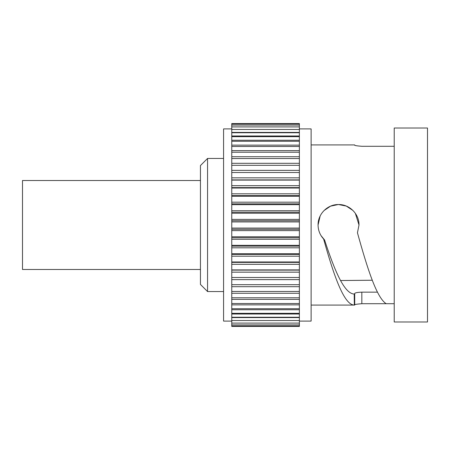 <?xml version="1.0" encoding="UTF-8"?>
<svg xmlns="http://www.w3.org/2000/svg" width="450" height="450" viewBox="0 0 450 450"><rect width="100%" height="100%" fill="white"/><g stroke="black" fill="none" stroke-linecap="round" stroke-linejoin="round"><path stroke-width="0.67" d="M200.441 269.488L22.5 269.488L22.5 180.512L200.441 180.512M340.526 280.519L372.257 280.243M207.562 291.549L200.441 284.434L200.441 165.566L207.562 158.451L207.562 291.549L223.577 291.549M354.718 294.024L354.718 293.451L354.718 294.024L354.201 294.024L354.718 294.024L354.724 305.061L354.33 305.061L354.201 294.024C344.284 293.788 334.446 270.276 324.568 239.963L323.612 239.006C320.001 235.08 318.15 230.411 318.066 225L320.152 215.989M324.039 210.549L330.542 206.162L338.265 204.536M338.518 204.536L346.286 206.066L352.862 210.398M355.354 213.356L358.993 225L357.452 232.791C367.071 267.486 376.588 297.827 386.184 303.705L394.223 303.705M377.466 292.151L361.834 292.151L361.839 303.705C356.451 304.127 354.077 304.56 354.724 305.004L354.33 305.061C344.036 305.066 333.866 275.749 323.612 239.006M354.718 293.451C355.129 292.759 357.502 292.326 361.834 292.151M324.568 239.963L321.053 235.643M427.5 225L427.5 321.981L394.223 321.981L394.223 128.019L427.5 128.019L427.5 225M354.724 144.996L354.724 144.996C354.077 145.44 356.451 145.873 361.839 146.295L394.223 146.295M318.066 225C317.824 214.009 327.549 204.3 338.518 204.536C349.521 204.294 359.229 214.014 358.993 225M354.724 144.939L354.33 144.939M361.839 303.705L386.184 303.705M231.761 128.908L223.577 128.908L223.577 321.092L231.761 321.092M299.379 128.908L311.124 128.908L311.124 321.092L299.379 321.092M231.761 326.053L231.761 326.43L299.379 326.43L299.379 326.053L231.761 326.053L231.761 277.493L299.379 277.493L299.379 326.053M231.761 272.154L231.761 277.493L299.379 277.493L299.379 272.154L231.761 272.154L231.761 270.113L299.379 270.113L299.379 272.154M231.761 179.888L299.379 179.888L299.379 123.57L231.761 123.57L231.761 270.113M299.379 179.888L299.379 270.113M231.761 229.264L299.379 229.264M231.761 246.144L299.379 246.144M231.761 187.611L299.379 187.611M231.761 262.389L299.379 262.389M231.761 195.621L299.379 195.621M231.761 220.736L299.379 220.736M231.761 237.752L299.379 237.752M231.761 254.379L299.379 254.379M231.761 203.856L299.379 203.856M231.761 212.248L299.379 212.248M299.379 172.507L231.761 172.507M299.379 140.243L231.761 140.243M299.379 170.37L231.761 170.37M299.379 180.096L231.761 180.096M299.379 185.681L231.761 185.681M299.379 230.614L231.761 230.614M299.379 247.815L231.761 247.815M299.379 188.021L231.761 188.021M299.379 193.815L231.761 193.815M299.379 228.083L231.761 228.083M299.379 245.34L231.761 245.34M299.379 261.979L231.761 261.979M299.379 317.588L231.761 317.588M299.379 293.282L231.761 293.282M299.379 219.386L231.761 219.386M299.379 264.319L231.761 264.319M299.379 304.858L231.761 304.858M299.379 314.01L231.761 314.01M299.379 196.234L231.761 196.234M299.379 202.185L231.761 202.185M299.379 236.756L231.761 236.756M299.379 132.412L231.761 132.412M299.379 163.311L231.761 163.311M299.379 269.904L231.761 269.904M299.379 145.142L231.761 145.142M299.379 221.917L231.761 221.917M299.379 256.185L231.761 256.185M299.379 177.846L231.761 177.846M299.379 204.66L231.761 204.66M299.379 210.729L231.761 210.729M299.379 239.271L231.761 239.271M299.379 253.766L231.761 253.766M299.379 309.757L231.761 309.757M299.379 156.718L231.761 156.718M299.379 299.357L231.761 299.357M299.379 150.643L231.761 150.643M299.379 213.244L231.761 213.244M299.379 135.99L231.761 135.99M299.379 286.689L231.761 286.689M299.379 279.63L231.761 279.63M207.562 158.451L223.577 158.451M311.124 144.922L354.623 144.922M311.124 305.077L354.623 305.077M299.379 136.682L231.761 136.682M299.379 165.308L231.761 165.308M299.379 125.061L231.761 125.061M299.379 320.524L231.761 320.524M299.379 308.728L231.761 308.728M299.379 126.906L231.761 126.906M299.379 324.939L231.761 324.939M299.379 141.272L231.761 141.272M299.379 123.947L231.761 123.947M299.379 152.235L231.761 152.235M299.379 303.531L231.761 303.531M299.379 158.529L231.761 158.529M299.379 313.318L231.761 313.318M299.379 129.476L231.761 129.476M299.379 146.469L231.761 146.469M299.379 297.765L231.761 297.765M299.379 323.094L231.761 323.094M299.379 132.744L231.761 132.744M299.379 317.256L231.761 317.256M299.379 284.692L231.761 284.692M299.379 291.471L231.761 291.471"/></g></svg>
